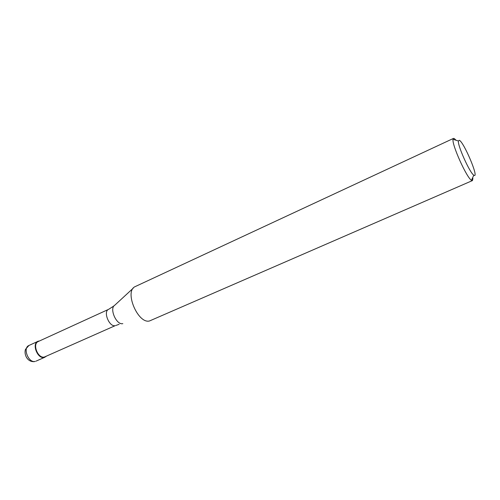 <?xml version="1.0" encoding="UTF-8"?>
<svg xmlns="http://www.w3.org/2000/svg" width="500" height="500" viewBox="0 0 500 500"><rect width="100%" height="100%" fill="white"/><g stroke="black" fill="none" stroke-linecap="round" stroke-linejoin="round"><path stroke-width="0.75" d="M44.262 357.4C37.612 359.275 31.5 343.769 37.931 341.362L38.862 341.069C31.269 341.969 36.987 359.363 44.262 357.4L46.275 356.294L44.262 357.4M38.263 341.525C32.05 343.85 37.95 358.844 44.381 357.038L115.194 325.669C109.231 327.206 102.894 311.406 108.631 309.331L38.263 341.525M453.488 138.406L134.731 286.806C124.344 292.087 138.162 324.119 149.494 320.975L472.469 180.569L471.488 180.3C466.731 177.862 451.706 144.5 453.038 139.319L453.488 138.406L454.2 138.5L456.081 140.269M472.925 178.412L472.469 180.569M459.331 140.287C463.825 142.025 478.95 177.625 474.219 175.413L473.794 175.175C469.875 173.019 457.425 145.356 458.406 140.988L459.331 140.287M37.931 341.362L28.938 345.475C22.45 347.912 28.506 363.312 35.213 361.413L34.925 361.519M133.194 288.225L114.844 305.15C109.012 308.256 116.375 325.344 122.819 323.644M45.044 357.15L36 361.156M28.938 345.475L25.481 349.338C23.812 354.475 27.269 362.119 34.275 361.637M108.631 309.331L114.031 305.881M119.15 324.294L115.887 325.456M458.406 140.988L453.038 139.319M473.794 175.175L471.488 180.3"/></g></svg>
